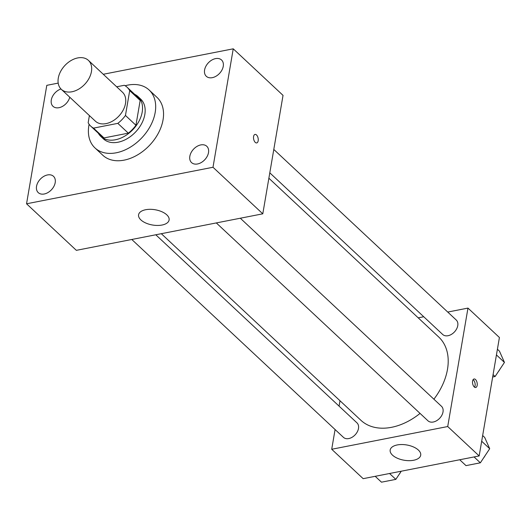<?xml version="1.0" encoding="UTF-8"?>
<svg xmlns="http://www.w3.org/2000/svg" width="531" height="531" viewBox="0 0 531 531"><rect width="100%" height="100%" fill="white"/><g stroke="black" fill="none" stroke-linecap="round" stroke-linejoin="round"><path stroke-width="0.8" d="M58.291 78.097A19.82 13.673 133.1 0 1 71.001 60.567A19.82 13.673 133.1 0 1 88.398 60.368A19.82 13.673 133.1 0 1 84.847 84.183A19.82 13.673 133.1 0 1 61.324 89.327A19.82 13.673 133.1 0 1 58.291 78.097M88.398 60.368L122.469 92.221A19.82 13.673 133.1 0 1 118.917 116.037A19.82 13.673 133.1 0 1 95.394 121.181L61.324 89.327M127.115 87.257L137.595 97.054A26.623 18.366 133.1 0 1 140.177 100.439L135.936 125.263A26.623 18.366 133.1 0 1 128.316 133.155L104.003 137.921L93.522 128.117L117.836 123.358A26.623 18.366 133.1 0 0 125.455 115.459L129.697 90.635A26.623 18.366 133.1 0 0 127.115 87.257A26.623 18.366 133.1 0 0 124.34 85.285L116.661 86.785M89.394 115.572L88.166 122.767A26.623 18.366 133.1 0 0 90.748 126.146A26.623 18.366 133.1 0 0 93.522 128.117M104.003 137.921A26.623 18.366 133.1 0 1 101.235 135.949L90.748 126.146M98.288 133.195A27.254 18.804 -46.9 0 0 100.797 136.414A27.254 18.804 -46.9 0 0 133.148 129.345A27.254 18.804 -46.9 0 0 138.027 96.596A27.254 18.804 -46.9 0 0 134.648 94.299M138.027 96.596L140.649 99.045A27.254 18.804 133.1 0 1 135.77 131.794A27.254 18.804 133.1 0 1 103.419 138.863L100.797 136.414M128.316 133.155L117.836 123.358M140.177 100.439L129.697 90.635M135.936 125.263L125.455 115.459M125.137 85.743A39.646 27.346 133.1 0 1 149.111 89.991A39.646 27.346 133.1 0 1 142.009 137.629A39.646 27.346 133.1 0 1 94.963 147.91A39.646 27.346 133.1 0 1 88.889 125.442A39.646 27.346 133.1 0 1 89.108 124.281M149.111 89.991L156.97 97.346A39.646 27.346 133.1 0 1 149.875 144.983A39.646 27.346 133.1 0 1 102.822 155.264L94.963 147.91M197.545 163.966A11.158 7.699 133.1 0 1 191.552 162.592A11.158 7.699 133.1 0 1 193.549 149.178A11.158 7.699 133.1 0 1 206.791 146.284A11.158 7.699 133.1 0 1 207.229 156.287A11.158 7.699 133.1 0 1 197.545 163.966M44.246 193.994A11.158 7.699 133.1 0 1 38.252 192.62A11.158 7.699 133.1 0 1 40.25 179.212A11.158 7.699 133.1 0 1 53.492 176.312A11.158 7.699 133.1 0 1 53.923 186.315A11.158 7.699 133.1 0 1 44.246 193.994M69.767 97.219A11.158 7.699 133.1 0 1 58.994 107.693A11.158 7.699 133.1 0 1 53 106.319A11.158 7.699 133.1 0 1 52.244 96.974A11.158 7.699 133.1 0 1 60.965 88.976M212.294 77.665A11.158 7.699 133.1 0 1 206.3 76.291A11.158 7.699 133.1 0 1 208.298 62.884A11.158 7.699 133.1 0 1 221.546 59.99A11.158 7.699 133.1 0 1 221.978 69.986A11.158 7.699 133.1 0 1 212.294 77.665M58.198 83.108L46.794 85.338L26.55 203.791L212.997 167.265L233.242 48.819L103.273 74.274M26.55 203.791L76.345 250.34L262.792 213.82L212.997 167.265M162.035 225.038A15.485 7.746 9.7 0 1 145.886 223.06A15.485 7.746 9.7 0 1 138.578 214.77A15.485 7.746 9.7 0 1 155.152 209.752A15.485 7.746 9.7 0 1 169.11 219.993A15.485 7.746 9.7 0 1 162.035 225.038M262.792 213.82L283.036 95.374L233.242 48.819M253.586 136.527A4.334 2.27 -101.1 0 1 255.046 134.416A4.334 2.27 -101.1 0 1 258.106 138.233A4.334 2.27 -101.1 0 1 256.712 142.925A4.334 2.27 -101.1 0 1 254.276 140.994A4.334 2.27 -101.1 0 1 253.586 136.527M255.046 134.416A4.334 2.27 -101.1 0 1 258.106 138.233A4.334 2.27 -101.1 0 1 256.712 142.925M268.878 178.224L438.759 337.052A56.99 39.314 133.1 0 1 433.893 399.206M420.061 413.41A56.99 39.314 133.1 0 1 360.921 420.306L161.318 233.7M131.794 239.481L343.431 437.345A9.91 6.837 -46.9 0 0 352.133 437.245A9.91 6.837 -46.9 0 0 358.485 428.484A9.91 6.837 -46.9 0 0 356.971 422.868L155.795 234.782M273.797 149.437L456.242 320.014A9.91 6.837 133.1 0 1 454.47 331.921A9.91 6.837 133.1 0 1 442.708 334.49L269.801 172.834M240.317 218.228L441.493 406.308A9.91 6.837 133.1 0 1 439.721 418.222A9.91 6.837 133.1 0 1 427.953 420.791L216.316 222.927M335.081 429.539L331.709 449.266L447.719 426.539L467.97 308.093L447.733 312.055M423.738 316.755L418.209 317.837M339.999 400.752L339.083 406.142M331.709 449.266L363.158 478.67L479.168 455.943L499.419 337.497L467.97 308.093M479.168 455.943L447.719 426.539M392.489 455.14A15.485 7.746 9.7 0 1 390.172 449.996A15.485 7.746 9.7 0 1 406.746 444.971A15.485 7.746 9.7 0 1 420.705 455.213A15.485 7.746 9.7 0 1 409.069 460.669A15.485 7.746 9.7 0 1 392.489 455.14M472.583 381.099A4.334 2.27 -101.1 0 1 474.044 378.988A4.334 2.27 -101.1 0 1 477.11 382.805A4.334 2.27 -101.1 0 1 475.71 387.497A4.334 2.27 -101.1 0 1 473.274 385.566A4.334 2.27 -101.1 0 1 472.583 381.099M473.101 379.692A4.334 2.27 -101.1 0 1 475.019 383.216A4.334 2.27 -101.1 0 1 474.568 387.205M375.198 476.314L381.477 482.181L395.827 479.374L401.244 471.209M395.827 479.374L389.548 473.499M400.593 472.192A9.91 6.837 133.1 0 1 399.08 474.475M459.72 459.753L465.999 465.627L480.356 462.813L489.701 448.715L484.69 437.431L482.659 435.533M489.701 448.715L481.683 441.228M480.356 462.813L474.07 456.945M485.115 455.638A9.91 6.837 133.1 0 1 483.602 457.914M492.668 376.997L495.104 376.519L504.45 362.421L499.445 351.137L497.408 349.232M504.45 362.421L496.439 354.927M495.104 376.519L493.073 374.614M499.863 369.337A9.91 6.837 133.1 0 1 498.35 371.62"/></g></svg>
